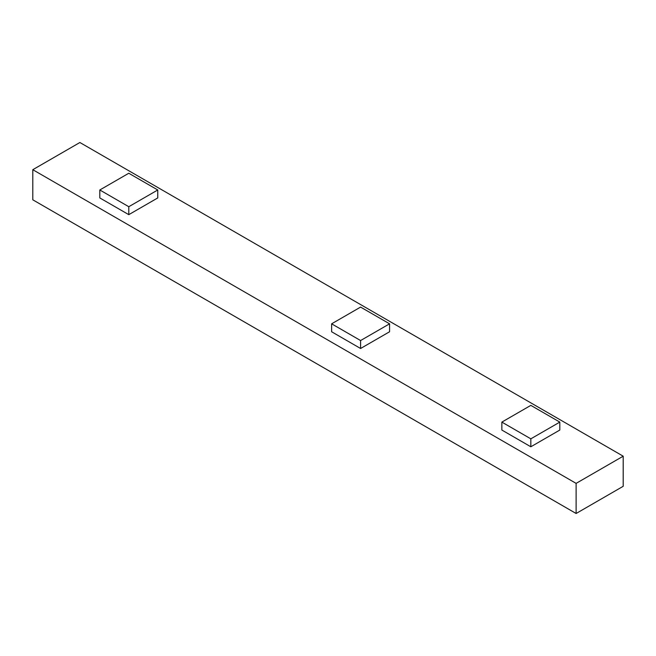 <?xml version="1.0" encoding="UTF-8"?>
<svg xmlns="http://www.w3.org/2000/svg" width="656" height="656" viewBox="0 0 656 656"><rect width="100%" height="100%" fill="white"/><g stroke="black" fill="none" stroke-linecap="round" stroke-linejoin="round"><path stroke-width="0.98" d="M576.116 483.374L32.8 169.699L79.884 142.508L623.2 456.191L576.116 483.374L576.116 513.492L32.8 199.809L32.8 169.699M559.814 422.103L559.814 430.049L530.835 446.777L501.856 430.049L501.856 422.103L530.835 405.375L559.814 422.103L530.835 438.831L501.856 422.103M157.76 189.978L157.76 197.932L128.789 214.66L99.81 197.932L99.81 189.978L128.789 173.25L157.76 189.978L128.789 206.714L99.81 189.978M389.574 323.818L389.574 331.764L360.595 348.492L331.624 331.764L331.624 323.818L360.595 307.09L389.574 323.818L360.595 340.546L331.624 323.818M576.116 513.492L623.2 486.301L623.2 456.191M530.835 446.777L530.835 438.831M128.789 214.66L128.789 206.714M360.595 348.492L360.595 340.546"/></g></svg>
